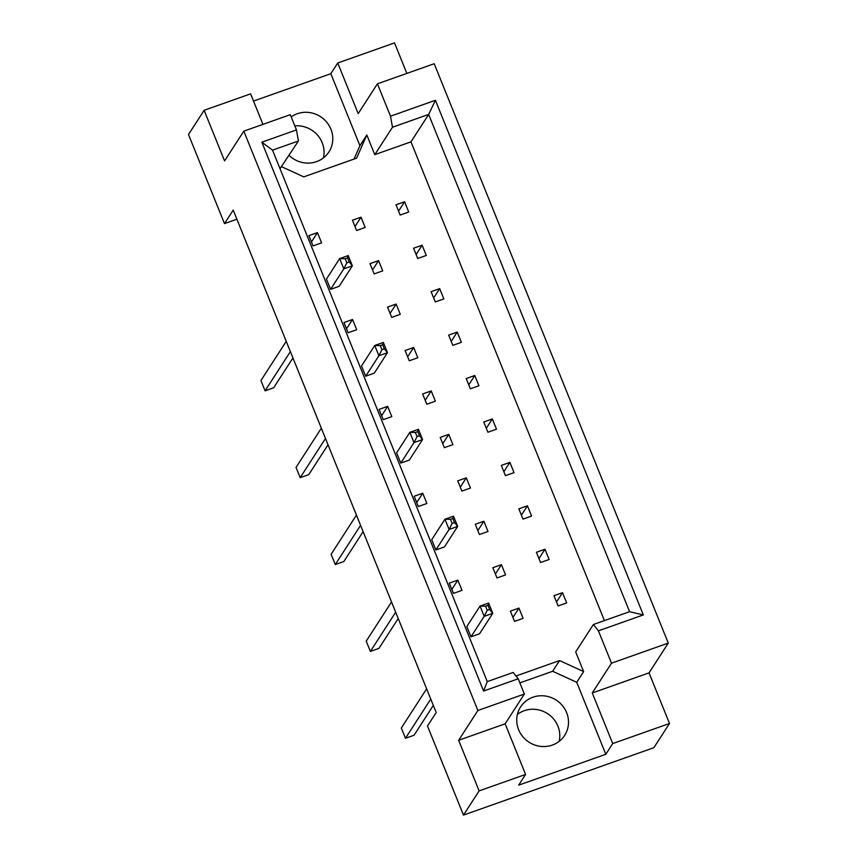 <?xml version="1.0" encoding="UTF-8"?>
<svg xmlns="http://www.w3.org/2000/svg" width="858" height="858" viewBox="0 0 858 858"><rect width="100%" height="100%" fill="white"/><g stroke="black" fill="none" stroke-linecap="round" stroke-linejoin="round"><path stroke-width="1.29" d="M291.173 116.881A26.223 25.054 -147.2 0 1 297.211 113.76A26.223 25.054 -147.2 0 1 326.684 122.136A26.223 25.054 -147.2 0 1 328.925 151.92A26.223 25.054 -147.2 0 1 316.559 161.636A26.223 25.054 -147.2 0 1 289.114 155.427M517.395 714.435A26.223 25.054 -147.2 0 1 524.238 710.714A26.223 25.054 -147.2 0 1 550.729 716.044A26.223 25.054 -147.2 0 1 559.137 741.376M552.295 745.098A26.223 25.054 -147.2 0 1 522.833 736.711A26.223 25.054 -147.2 0 1 520.591 706.928A26.223 25.054 -147.2 0 1 532.947 697.211A26.223 25.054 -147.2 0 1 562.408 705.598A26.223 25.054 -147.2 0 1 564.661 735.381A26.223 25.054 -147.2 0 1 552.295 745.098M406.842 73.413L394.519 42.9L337.741 62.999L358.194 113.621L377.423 83.827L434.202 63.728L668.275 643.082L611.497 663.191L598.423 630.834L593.393 624.506L629.579 611.7L428.668 114.425L392.481 127.231L390.497 116.184L435.403 100.289L643.328 614.939L598.423 630.834M382.722 270.881L378.571 260.628L370.002 263.663L374.142 273.916L382.722 270.881M426.287 255.459L422.136 245.195L413.567 248.23L417.707 258.494L426.287 255.459M345.184 258.73L339.65 258.601L326.426 279.086L330.577 289.35L339.157 286.304L352.37 265.83L349.238 261.98L347.587 257.883L345.184 258.73L346.846 262.838L349.238 261.98M321.6 242.878L317.46 232.615L308.88 235.65L313.031 245.914L321.6 242.878M365.176 227.445L361.025 217.192L352.445 220.227L356.596 230.48L365.176 227.445M408.74 212.023L404.59 201.759L396.021 204.805L400.16 215.058L408.74 212.023M281.778 166.795L303.764 176.866L356.585 158.162L366.827 134.996L374.774 154.654L410.971 141.849L604.407 620.613M280.019 168.661L298.434 140.98L272.533 150.15L487.269 681.627L513.17 672.457L518.2 678.785L483.59 691.033L261.84 142.192L296.45 129.933L290.294 114.682L243.811 131.135L477.885 710.488L524.367 694.036L518.2 678.785M593.393 624.506L575.686 651.93L583.633 671.6L559.577 660.574L515.99 676.007M348.123 332.775L356.703 329.74L352.552 319.487L343.983 322.522L348.123 332.775M380.276 345.602L374.753 345.474L361.529 365.958L365.669 376.212L374.249 373.176L387.473 352.702L384.341 348.852L382.679 344.744L380.276 345.602L381.939 349.699L384.341 348.852M383.226 419.648L391.795 416.613L387.655 406.349L379.075 409.384L383.226 419.648M415.379 432.464L409.845 432.346L396.621 452.82L400.772 463.084L409.352 460.049L422.565 439.564L419.433 435.725L417.782 431.617L415.379 432.464L417.042 436.572L419.433 435.725M418.318 506.52L426.898 503.485L422.747 493.221L414.178 496.256L418.318 506.52M450.471 519.337L444.948 519.219L431.724 539.693L435.864 549.957L444.444 546.921L457.668 526.437L454.536 522.586L452.874 518.489L450.471 519.337L452.134 523.444L454.536 522.586M453.421 593.382L461.99 590.347L457.85 580.094L449.27 583.129L453.421 593.382M485.574 606.209L480.04 606.08L466.816 626.565L470.967 636.818L479.547 633.783L492.76 613.309L489.628 609.459L487.977 605.351L485.574 606.209L487.226 610.306L489.628 609.459M435.263 301.93L443.833 298.895L439.693 288.631L431.113 291.666L435.263 301.93M452.81 345.366L461.379 342.331L457.239 332.067L448.659 335.103L452.81 345.366M470.356 388.803L478.936 385.768L474.785 375.504L466.216 378.539L470.356 388.803M487.902 432.239L496.482 429.193L492.331 418.94L483.762 421.975L487.902 432.239M505.459 475.664L514.028 472.629L509.888 462.376L501.308 465.411L505.459 475.664M523.005 519.101L531.574 516.066L527.434 505.802L518.854 508.848L523.005 519.101M540.551 562.537L549.131 559.502L544.98 549.238L536.4 552.273L540.551 562.537M558.097 605.973L566.677 602.938L562.526 592.674L553.957 595.709L558.097 605.973M391.688 317.353L400.268 314.318L396.117 304.054L387.548 307.1L391.688 317.353M409.245 360.789L417.814 357.754L413.674 347.49L405.094 350.525L409.245 360.789M426.791 404.225L435.36 401.19L431.22 390.926L422.64 393.961L426.791 404.225M444.337 447.661L452.917 444.626L448.766 434.363L440.197 437.398L444.337 447.661M461.883 491.098L470.463 488.052L466.312 477.799L457.743 480.834L461.883 491.098M479.44 534.523L488.009 531.488L483.869 521.235L475.289 524.27L479.44 534.523M496.986 577.96L505.555 574.924L501.415 564.671L492.835 567.706L496.986 577.96M514.532 621.396L523.112 618.361L518.961 608.097L510.392 611.132L514.532 621.396M479.107 790.894L525.589 774.442L505.137 723.82L458.655 740.282L479.107 790.894L463.481 815.1L427.488 726.007L436.196 712.515L233.215 210.103L224.496 223.606L236.894 219.219M224.496 223.606L188.503 134.513L204.129 110.307L250.611 93.854L262.934 124.367M204.129 110.307L224.582 160.929L243.811 131.135M377.423 83.827L390.497 116.184M525.589 774.442L518.682 785.145L605.812 754.3L612.719 743.586L669.497 723.487L649.045 672.876L592.267 692.974L611.497 663.191M649.045 672.876L668.275 643.082M505.137 723.82L524.367 694.036M458.655 740.282L477.885 710.488M669.497 723.487L653.871 747.693L463.481 815.1M354 159.084L359.92 145.699L330.834 73.702L253.528 101.072M330.834 73.702L337.741 62.999M294.82 125.89A26.223 25.054 -147.2 0 1 323.402 157.915M612.719 743.586L592.267 692.974M296.45 129.933L298.434 140.98M374.774 154.654L392.481 127.231M359.92 145.699L366.827 134.996M410.971 141.849L428.668 114.425L435.403 100.289M605.812 754.3L576.726 682.303L583.633 671.6M576.726 682.303L552.659 671.278L519.862 682.893M552.659 671.278L559.577 660.574M404.59 201.759L398.562 211.1M361.025 217.192L354.998 226.533M317.46 232.615L311.433 241.956M352.552 319.487L346.525 328.818M387.655 406.349L381.628 415.69M422.747 493.221L416.72 502.563M457.85 580.094L451.823 589.435M422.136 245.195L416.109 254.536M439.693 288.631L433.655 297.973M457.239 332.067L451.211 341.409M474.785 375.504L468.758 384.845M492.331 418.94L486.304 428.281M509.888 462.376L503.85 471.707M527.434 505.802L521.407 515.143M544.98 549.238L538.953 558.579M562.526 592.674L556.499 602.016M378.571 260.628L372.544 269.959M396.117 304.054L390.09 313.395M413.674 347.49L407.647 356.831M431.22 390.926L425.193 400.268M448.766 434.363L442.739 443.704M466.312 477.799L460.285 487.14M483.869 521.235L477.842 530.576M501.415 564.671L495.388 574.002M518.961 608.097L512.934 617.438M483.59 691.033L487.269 681.627M261.84 142.192L272.533 150.15M643.328 614.939L629.579 611.7M292.932 357.915L273.659 387.773L265.079 390.808L290.379 351.608M265.079 390.808L260.929 380.544L286.24 341.345M347.587 257.883L348.23 255.566L352.37 265.83L343.801 268.865L346.846 262.838M330.577 289.35L343.801 268.865L339.65 258.601L348.23 255.566M328.024 444.776L308.751 474.646L300.171 477.681L325.482 438.481M300.171 477.681L296.031 467.417L321.332 428.217M382.679 344.744L383.322 342.439L387.473 352.702L378.893 355.738L381.939 349.699M365.669 376.212L378.893 355.738L374.753 345.474L383.322 342.439M363.127 531.649L343.854 561.507L335.274 564.543L360.575 525.343M335.274 564.543L331.124 554.289L356.435 515.09M417.782 431.617L418.425 429.311L422.565 439.564L413.996 442.599L417.042 436.572M400.772 463.084L413.996 442.599L409.845 432.346L418.425 429.311M398.219 618.521L378.946 648.38L370.366 651.415L395.677 612.215M370.366 651.415L366.227 641.151L391.527 601.951M452.874 518.489L453.517 516.173L457.668 526.437L449.088 529.472L452.134 523.444M435.864 549.957L449.088 529.472L444.948 519.219L453.517 516.173M433.322 705.383L414.049 735.252L405.469 738.288L430.77 699.088M405.469 738.288L401.319 728.024L426.63 688.824M487.977 605.351L488.62 603.045L492.76 613.309L484.191 616.344L487.226 610.306M470.967 636.818L484.191 616.344L480.04 606.08L488.62 603.045"/></g></svg>
